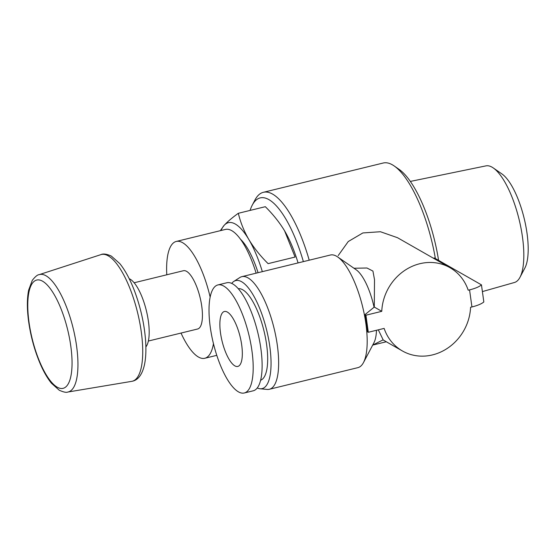 <?xml version="1.0" encoding="UTF-8"?>
<svg xmlns="http://www.w3.org/2000/svg" width="556" height="556" viewBox="0 0 556 556"><rect width="100%" height="100%" fill="white"/><g stroke="black" fill="none" stroke-linecap="round" stroke-linejoin="round"><path stroke-width="0.83" d="M353.95 268.242L366.967 268.013L372.937 271.078L374.508 279.668L374.285 307.058L364.958 314.647L365.931 315.203L381.763 311.332A47.955 43.25 -60.3 0 1 449.957 267.665A47.955 43.25 -60.3 0 1 468.208 290.204L469.563 289.878L471.933 306.947A21.545 6.046 -7.9 0 0 483.831 301.943L481.461 284.867A21.545 6.046 172.1 0 1 469.563 289.878M374.285 307.058L381.763 311.332M449.957 267.665L397.47 237.69L380.422 231.734L362.873 232.943L348.244 241.54L338.201 255.579M378.309 329.826L383.153 339.855L372.722 345.047M471.933 306.947L470.578 307.28A47.955 43.25 -60.3 0 1 402.384 350.947A47.955 43.25 -60.3 0 1 384.133 328.408L368.301 332.273L365.931 315.203M364.958 314.647A57.025 18.723 76.3 0 1 367.328 331.717L368.301 332.273M250.082 210.418A82.476 27.077 76.3 0 1 252.243 205.171L254.995 199.945A87.188 28.62 76.3 0 1 263.37 192.306L383.202 163.019A87.188 28.62 76.3 0 1 394.155 165.938A87.188 28.62 76.3 0 1 435.376 258.54M263.37 192.306A87.188 28.62 76.3 0 1 309.212 260.194M433.395 258.206L434.375 257.97L481.461 284.867M221.079 230.497A65.976 21.656 76.3 0 1 224.103 225.402A65.976 21.656 76.3 0 1 248.852 239.532C253.953 247.948 260.368 255.982 268.103 263.641L295.09 257.046L284.575 230.803C279.473 222.393 273.052 214.352 265.323 206.693L238.329 213.289C240.449 222.303 243.959 231.053 248.852 239.532A65.976 21.656 76.3 0 1 262.335 271.648M220.315 230.684L224.103 225.402C227.522 221.67 232.269 217.632 238.329 213.289M129.221 278.73A36.077 11.843 76.3 0 1 146.36 310.651A36.077 11.843 76.3 0 1 145.874 346.881M134.135 282.768L183.397 270.73A29.989 9.848 76.3 0 1 200.084 297.523A29.989 9.848 76.3 0 1 197.637 328.999L148.369 341.036M213.462 343.671A60.131 19.738 76.3 0 1 204.796 358.272A60.131 19.738 76.3 0 1 198.45 357.028A60.131 19.738 76.3 0 1 181.02 333.058M166.779 274.789A60.131 19.738 76.3 0 1 176.245 241.45A60.131 19.738 76.3 0 1 210.14 297.057M176.245 241.45L225.416 229.433A60.131 19.738 76.3 0 1 256.121 273.17M240.421 239.17A52.785 17.326 76.3 0 1 258.06 272.697M410.321 181.423L485.958 165.876A60.027 19.703 76.3 0 1 493.269 167.94L501.922 173.938A51.618 16.944 76.3 0 1 524.148 218.327A51.618 16.944 76.3 0 1 524.899 267.971L519.992 277.284A60.027 19.703 76.3 0 1 514.46 282.483L482.393 291.587M493.269 167.94A60.027 19.703 76.3 0 1 519.116 219.557A60.027 19.703 76.3 0 1 519.992 277.284M394.155 165.938L399.006 169.302A82.476 27.077 76.3 0 1 438.573 260.361M252.243 205.171A82.476 27.077 76.3 0 1 303.374 261.619M283.345 228.78A65.976 21.656 76.3 0 1 284.575 230.803A65.976 21.656 76.3 0 1 284.978 231.491A65.976 21.656 76.3 0 1 298.065 262.918M374.049 307.141A40.06 13.149 -103.7 0 0 356.111 269.736L337.68 256.955A57.97 19.029 -103.7 0 0 336.512 256.219A57.97 19.029 -103.7 0 0 330.396 255.016L241.846 276.659A57.97 19.029 -103.7 0 0 239.851 277.527L233.833 281.405A55.614 18.258 -103.7 0 0 231.713 283.4M257.268 387.97A55.614 18.258 -103.7 0 0 260.069 388.762L267.2 389.429A57.97 19.029 -103.7 0 0 269.375 389.276L357.918 367.641A57.97 19.029 -103.7 0 0 363.485 362.561L373.945 342.718A40.06 13.149 -103.7 0 0 376.481 330.278M363.485 362.561A57.97 19.029 -103.7 0 0 362.644 306.815A57.97 19.029 -103.7 0 0 337.68 256.955M227.369 312.076A28.28 9.285 -103.7 0 0 224.388 311.492A28.28 9.285 -103.7 0 0 222.08 341.162A28.28 9.285 -103.7 0 0 237.815 366.425A28.28 9.285 -103.7 0 0 241.026 340.904A28.28 9.285 -103.7 0 0 227.369 312.076M269.375 389.276A57.97 19.029 -103.7 0 0 275.957 336.964A57.97 19.029 -103.7 0 0 247.962 277.861A57.97 19.029 -103.7 0 0 241.846 276.659M223.762 286.09A55.614 18.258 -103.7 0 0 217.896 284.936A55.614 18.258 -103.7 0 0 213.365 343.288A55.614 18.258 -103.7 0 0 244.299 392.981A55.614 18.258 -103.7 0 0 250.617 342.788A55.614 18.258 -103.7 0 0 223.762 286.09M244.299 392.981L253.23 390.798A55.614 18.258 -103.7 0 0 259.548 340.613A55.614 18.258 -103.7 0 0 232.693 283.907A55.614 18.258 -103.7 0 0 226.827 282.754L217.896 284.936M260.639 380.228A47.128 15.471 -103.7 0 0 265.344 337.082A47.128 15.471 -103.7 0 0 242.736 289.787A47.128 15.471 -103.7 0 0 238.274 288.717M260.069 388.762A55.614 18.258 -103.7 0 0 269.028 341.481A55.614 18.258 -103.7 0 0 241.617 281.725A55.614 18.258 -103.7 0 0 233.833 281.405M57.275 387.205A55.732 18.299 76.3 0 1 28.147 297.39A55.732 18.299 76.3 0 1 64.35 318.067A55.732 18.299 76.3 0 1 57.275 387.205M67.825 392.043C66.373 392.724 63.523 392.126 59.263 390.242L51.458 383.251C47.371 378.205 43.576 371.603 40.074 363.443C34.333 349.821 30.455 335.351 28.432 320.02C26.952 308.212 27.029 298.231 28.662 290.065L32.29 280.335C35.257 276.589 37.544 274.699 39.135 274.664A60.437 19.842 76.3 0 1 73.218 328.526A60.437 19.842 76.3 0 1 67.825 392.043L131.793 381.34A65.226 21.413 76.3 0 0 137.624 312.792A65.226 21.413 76.3 0 0 100.838 254.655C103.173 253.487 106.676 253.967 111.353 256.094L119.804 263.613C125.308 270.438 130.278 279.724 134.712 291.469C140.599 307.426 144.212 323.55 145.533 339.834C146.263 349.606 145.901 357.96 144.435 364.903C141.328 378.476 135.164 380.763 131.793 381.34M383.056 339.904L402.384 350.947M372.694 345.095L386.316 341.766M39.135 274.664L100.838 254.655M204.796 358.272L216.791 355.34"/></g></svg>
